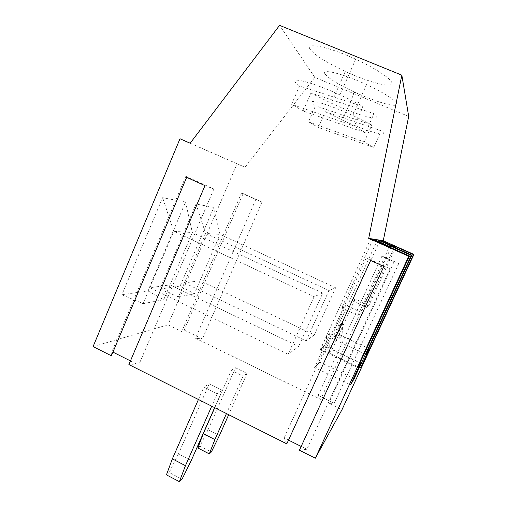 <?xml version="1.0" encoding="UTF-8"?>
<svg xmlns="http://www.w3.org/2000/svg" width="507" height="507" viewBox="0 0 507 507"><rect width="100%" height="100%" fill="white"/><g stroke="black" fill="none" stroke-linecap="round" stroke-linejoin="round"><path stroke-width="0.38" stroke-dasharray="2.54 1.9" d="M325.285 111.679L342.269 120.07C367.15 131.598 391.677 138.741 381.239 130.825L325.285 111.679L318.364 127.441L308.503 121.864L315.519 105.817L312.344 103.143C307.717 98.276 329.087 104.55 352.834 115.463L371.859 124.937L315.519 105.817M306.158 340.919L328.954 290.524L335.628 287.761L220 234.405L205.601 233.442L184.409 282.9L200.043 280.713L220 234.405L213.796 207.388L180.124 286.049L194.396 293.819L200.043 280.713L314.27 334.899L306.158 340.919L184.409 282.9L178.413 296.887L194.396 293.819M335.628 287.761L314.27 334.899M328.954 290.524L205.601 233.442L196.038 204.023L213.796 207.388M222.32 390.27L217.224 393.736L203.877 387.082L209.277 383.78L222.32 390.27L214.638 407.634M214.778 407.704L231.312 370.313L243.119 376.118L226.464 413.573M231.312 370.313L235.495 367.759L247.061 373.431L243.119 376.118M408.699 116.433L314.796 77.368L245.001 167.259L237.061 163.736L167.988 324.829L93.079 346.604M167.988 324.829L183.236 332.275L182.678 329.347L202.382 338.955L195.518 338.27L320.665 399.37L318.123 395.39L334.233 403.249L328.834 403.357L341.965 409.764M299.441 450.21L306.906 449.31L301.171 446.439M288.521 440.101L284.142 437.902L286.804 443.866M130.451 360.902L138.728 365.046L128.886 364.577M111.388 355.794L111.946 351.63L112.934 352.124M360.452 367.987L328.84 352.91L337.554 333.84L368.646 348.505M377.474 239.805L332.408 338.556L337.554 333.84M365.915 354.406L332.408 338.556M379.819 240.85L352.422 300.822L355.192 298.972L368.938 305.322L366.669 307.413L394.288 247.315M355.192 298.972L332.028 349.64L328.84 352.91M362.283 364.032L332.028 349.64M395.384 247.803L368.938 305.322M352.422 300.822L366.669 307.413M219.392 435.602L208.016 429.822L235.495 367.759M247.061 373.431L228.695 414.694M208.016 429.822L199.967 446.141L197.806 447.992M199.967 446.141L211.356 451.984M191.247 460.533L178.445 453.911L209.277 383.78M178.445 453.911L169.211 472.492L182.038 479.197M169.211 472.492L166.435 474.869M198.427 399.497L203.877 387.082M217.224 393.736L211.73 406.177M121.895 294.776L147.943 290.872L163.71 299.707L192.343 232.555L173.755 231.312L143.126 303.655L121.895 294.776L162.608 197.686L185.543 202.033L147.943 290.872M143.126 303.655L163.71 299.707M288.134 354.304L149.876 287.723L170.022 284.909L298.667 346.484L288.134 354.304L314.087 296.665L322.782 293.078L298.667 346.484M237.061 163.736L190.176 143.208M245.001 167.259L190.144 143.253M314.796 77.368L279.585 25.35M363.088 106.508L299.523 85.994L291.582 104.322L354.374 126.116L363.088 106.508C356.497 102.763 348.803 98.884 340.001 94.879C312.882 82.476 289.865 76.456 295.651 82.628L299.523 85.994M365.452 132.815L303.097 110.989L310.924 93.028L374.02 113.631L365.452 132.815L354.374 126.116M310.088 49.242C304.764 41.904 328.485 46.625 355.692 59.224C379.318 69.998 395.701 82.02 391.258 84.511C387.177 87.172 365.858 80.917 345.286 71.43C326.432 62.576 314.701 55.181 310.088 49.242M310.924 93.028L331.325 103.2C359.279 116.116 386.017 123.214 374.02 113.631M303.097 110.989L291.582 104.322M370.756 238.708L320.215 349.735L324.486 345.818L314.6 367.518L350.559 384.838M372.86 239.646L341.724 307.977L345.787 305.265L319.847 362.137L314.6 367.518M330.285 333.086L324.638 345.482L320.69 349.101L326.54 336.242L330.285 333.086L329.626 347.859L325.862 351.566L320.69 349.101M325.063 74.003C320.804 68.23 342.713 73.528 366.523 84.612C386.904 93.966 400.448 103.631 395.986 105.05C391.835 106.616 372.658 100.525 354.615 92.16C338.473 84.561 328.625 78.509 325.063 74.003M178.413 296.887L159.882 289.085L196.038 204.023M159.882 289.085L180.124 286.049M314.087 296.665L173.755 231.312L162.608 197.686M322.782 293.078L192.343 232.555L185.543 202.033M326.54 336.242L325.862 351.566M390.929 247.72L361.218 312.432L345.787 305.265M319.847 362.137L353.575 378.323M339.798 325.069L342.662 322.655L337.687 333.543L334.664 336.312L339.798 325.069L339.189 338.448L334.664 336.312M342.662 322.655L342.073 335.615L337.687 333.543M342.073 335.615L339.189 338.448M385.548 258.012L398.717 263.526L381.999 256.01L385.548 258.012L320.665 399.37M381.999 256.01L318.123 395.39M308.503 121.864L364.248 141.954L373.735 147.524L318.364 127.441M373.735 147.524L381.239 130.825M261.98 202.046L241.566 192.869L242.986 193.902L261.98 202.046L202.382 338.955M255.718 199.625L195.518 338.27M242.986 193.902L183.236 332.275M394.021 261.827L328.834 403.357M398.717 263.526L334.233 403.249M364.248 141.954L371.859 124.937M241.566 192.869L182.678 329.347M341.724 307.977L357.891 315.5L389.313 247.004M361.218 312.432L357.891 315.5M329.626 347.859L324.638 345.482M383.85 266.435L390.137 268.577L366.25 257.79L370.585 260.446M186.652 177.355L185.854 176.322L213.884 188.984L204.974 185.632M360.084 362.752L324.486 345.818M357.809 367.67L320.215 349.735M185.854 176.322L111.946 351.63M213.884 188.984L138.728 365.046M366.25 257.79L284.142 437.902M390.137 268.577L306.906 449.31M345.286 71.43L331.325 103.2M355.692 59.224L340.001 94.879M354.615 92.16L342.269 120.07M366.523 84.612L352.834 115.463"/><path stroke-width="0.76" d="M93.079 346.604L111.388 355.794L186.652 177.355L204.974 185.632L128.886 364.577L286.804 443.866L370.585 260.446L383.85 266.435L299.441 450.21L315.335 458.195L408.737 256.269L368.69 238.372L401.842 75.175L279.585 25.35L190.144 143.253L179.998 138.753L93.079 346.604M411.868 255.16L377.474 239.805L370.756 238.708L409.472 256.01L357.809 367.67L360.648 363.025L350.559 384.838L354.203 378.628L411.253 255.376L411.868 255.16L365.915 354.406L369.324 348.829L360.452 367.987L362.67 364.216L413.439 254.596L413.921 254.425L341.965 409.764L315.335 458.195M301.171 446.439L288.521 440.101M112.934 352.124L130.451 360.902M409.472 256.01L408.737 256.269M368.646 348.505L369.324 348.829M362.67 364.216L362.283 364.032M413.439 254.596L395.866 246.757L395.384 247.803M395.866 246.757L394.573 246.694L394.288 247.315M228.695 414.694L219.392 435.602L211.356 451.984L209.302 453.892L214.898 439.582L203.288 433.669L214.778 407.704M226.464 413.573L214.898 439.582M203.288 433.669L197.806 447.992L209.302 453.892M214.638 407.634L191.247 460.533L182.038 479.197L179.389 481.65L185.461 465.66L211.73 406.177M413.921 254.425L383.26 240.749L377.474 239.805M394.573 246.694L380.098 240.236L379.819 240.85M198.427 399.497L172.367 458.86L166.435 474.869L179.389 481.65M190.176 143.208L179.998 138.753M411.253 255.376L391.467 246.541L389.566 246.446L373.114 239.095L372.86 239.646M383.26 240.749L408.699 116.433L401.842 75.175M370.756 238.708L368.69 238.372M172.367 458.86L185.461 465.66M353.575 378.323L354.203 378.628M390.929 247.72L391.467 246.541M389.566 246.446L389.313 247.004M360.648 363.025L360.084 362.752"/></g></svg>
